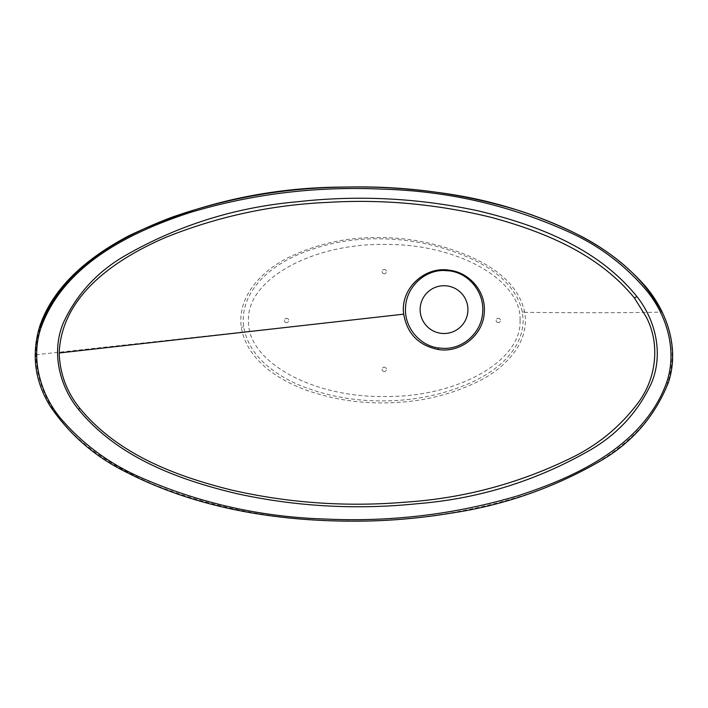 <?xml version="1.0" encoding="UTF-8"?>
<svg xmlns="http://www.w3.org/2000/svg" width="708" height="708" viewBox="0 0 708 708"><rect width="100%" height="100%" fill="white"/><g stroke="black" fill="none" stroke-linecap="round" stroke-linejoin="round"><path stroke-width="0.53" stroke-dasharray="3.54 2.66" d="M523.15 320.485C522.619 351.062 495.405 371.735 469.962 383.099C443.456 394.568 415.561 400.48 386.276 400.816C356.947 401.507 328.786 396.613 301.794 386.125C275.916 375.506 248.641 356.682 243.702 326.813L243.207 320.485C243.163 290.271 269.084 268.005 294.413 256.243C321.228 244.287 349.194 238.472 378.32 238.8C407.012 238.808 434.765 244.083 461.589 254.614C487.706 264.951 516.061 282.51 522.362 312.219L523.15 320.485M520.061 320.485C521.938 361.115 456.837 397.551 384.294 396.515C311.741 397.551 246.649 361.115 248.517 320.485C246.649 279.846 311.741 243.41 384.294 244.446C456.837 243.41 521.938 279.846 520.061 320.485M524.672 312.352L524.557 311.741C517.849 281.041 488.201 263.243 461.085 252.889C433.252 242.207 404.463 237.1 374.727 237.578C344.513 237.676 315.715 244.349 288.333 257.597C262.491 270.376 236.879 296.024 241.322 327.3L242.251 332.132C250.198 361.992 278.66 379.78 305.626 389.922C333.707 399.87 362.806 404.109 392.931 402.631C422.995 401.569 451.439 394.506 478.245 381.453C503.954 368.85 530.071 343.734 524.672 312.352C581.445 312.918 627.191 312.848 661.918 312.122C673.131 334.857 675.105 358.398 667.839 382.736C646.112 443.783 582.082 475.546 525 494.945C464.926 513.76 403.215 522.371 339.875 520.787C276.386 520.061 215.259 508.344 156.495 485.626C101.492 462.944 37.958 421.614 35.869 354.77C35.922 345.416 37.356 336.282 40.17 327.388L39.462 327.167M498.344 322.653A2.168 2.168 0 0 1 496.166 320.485A2.168 2.168 0 0 1 498.344 318.308A2.168 2.168 0 0 1 500.512 320.485A2.168 2.168 0 0 1 498.344 322.653A2.168 2.168 0 0 1 496.166 320.485A2.168 2.168 0 0 1 498.344 318.308A2.168 2.168 0 0 1 500.512 320.485A2.168 2.168 0 0 1 498.344 322.653M286.536 322.653A2.168 2.168 0 0 1 284.359 320.485A2.168 2.168 0 0 1 286.536 318.308A2.168 2.168 0 0 1 288.705 320.485A2.168 2.168 0 0 1 286.536 322.653A2.168 2.168 0 0 1 284.359 320.485A2.168 2.168 0 0 1 286.536 318.308A2.168 2.168 0 0 1 288.705 320.485A2.168 2.168 0 0 1 286.536 322.653M384.294 273.775A2.168 2.168 0 0 1 382.116 271.606A2.168 2.168 0 0 1 384.294 269.429A2.168 2.168 0 0 1 386.462 271.606A2.168 2.168 0 0 1 384.294 273.775A2.168 2.168 0 0 1 382.116 271.606A2.168 2.168 0 0 1 384.294 269.429A2.168 2.168 0 0 1 386.462 271.606A2.168 2.168 0 0 1 384.294 273.775M384.294 371.532A2.168 2.168 0 0 1 382.116 369.364A2.168 2.168 0 0 1 384.294 367.186A2.168 2.168 0 0 1 386.462 369.364A2.168 2.168 0 0 1 384.294 371.532A2.168 2.168 0 0 1 382.116 369.364A2.168 2.168 0 0 1 384.294 367.186A2.168 2.168 0 0 1 386.462 369.364A2.168 2.168 0 0 1 384.294 371.532M444.031 333.512A23.895 23.895 0 0 1 420.136 309.617A23.895 23.895 0 0 1 444.031 285.722A23.895 23.895 0 0 1 467.926 309.617A23.895 23.895 0 0 1 444.031 333.512M241.322 327.3L243.702 326.813M524.557 311.741L522.362 312.219M35.869 354.77L242.251 332.132"/><path stroke-width="1.06" d="M41.011 327.654C30.258 359.213 40.506 394.436 61.224 419.065C82.765 443.907 108.545 463.059 138.573 476.519C197.966 502.945 260.517 517.132 326.229 519.079C391.515 522.053 455.359 514.3 517.752 495.821C576.772 476.767 643.961 445.367 666.697 382.373C677.379 350.858 667.157 315.733 646.767 290.74C625.536 265.606 599.977 246.198 570.09 232.516C510.335 205.329 447.536 190.868 381.692 189.124C316.007 186.116 252.03 193.939 189.762 212.612C130.396 232.1 63.808 264.465 41.011 327.654L39.462 327.167C31.294 355.221 34.958 381.709 50.454 406.631C70.039 435.19 95.509 457.129 126.838 472.457C202.143 510.981 288.413 523.115 372.213 520.92C398.179 520.097 423.986 517.583 449.624 513.371C502.114 505.698 551.355 488.812 597.357 462.722C630.624 444.279 654.263 417.667 668.255 382.869L666.697 382.373M444.031 333.512A23.895 23.895 0 0 1 420.136 309.617A23.895 23.895 0 0 1 444.031 285.722A23.895 23.895 0 0 1 467.926 309.617A23.895 23.895 0 0 1 444.031 333.512M634.492 298.112C598.835 254.11 544.948 232.118 492.113 217.595C437.774 204.116 383.019 199.045 327.839 202.382C271.943 204.816 218.073 216.409 166.23 237.171C118.041 257.889 61.578 294.086 59.198 352.982C59.87 373.718 66.756 392.161 79.862 408.321C117.855 454.536 176 476.245 231.702 490.095C288.59 503.069 346.478 507.096 405.365 502.167C464.191 498.264 520.079 483.228 573.029 457.058C599.703 443.766 621.854 425.066 639.474 400.967C656.537 376.683 660.042 343.61 646.307 317.131L634.492 298.112L636.766 296.386C655.874 320.37 663.546 354.08 651.51 383.001C638.253 411.552 617.978 433.809 590.684 449.757C537.16 480.617 479.688 498.574 418.26 503.627C356.929 509.99 296.51 506.68 237.003 493.697C178.929 479.891 117.811 457.598 78.473 409.392C59.198 385.718 51.197 351.849 63.322 322.901C76.57 294.413 96.872 272.173 124.227 256.181C177.584 225.392 235.26 207.258 297.263 201.771C357.983 194.939 418.41 198.001 478.537 210.931C537.222 225.109 597.517 247.818 636.766 296.386M449.952 270.306C469.749 272.784 485.688 291.608 484.316 311.564C483.865 334.521 460.961 353.416 438.163 349.478C418.64 345.513 407.153 333.742 403.702 314.166C399.896 288.837 424.915 265.624 449.952 270.306L449.863 270.916L444.031 270.483C424.287 270.129 406.64 287.129 405.596 306.67C403.684 326.229 418.888 345.46 438.394 347.964L444.031 348.389C463.837 348.832 481.679 332.017 482.652 312.378C484.484 292.802 469.457 273.5 449.863 270.916M40.17 327.388C60.384 269.491 118.537 237.322 172.425 217.055C228.312 197.638 286.218 187.647 346.15 187.08C405.932 185.62 464.342 193.691 521.371 211.294C576.445 229.781 633.828 258.296 661.918 312.122M79.862 408.321L78.473 409.392M438.163 349.478L438.394 347.964M59.198 352.982L403.702 314.166M668.255 382.869C680.335 347.363 666.21 308.166 641.342 281.749C622.518 261.792 600.756 245.764 576.047 233.667C532.106 212.267 485.856 198.506 437.287 192.381C406.445 188.222 375.461 186.452 344.345 187.08C268.757 187.213 196.957 203.426 128.962 235.72C90.934 255.774 53.445 284.873 39.462 327.167"/></g></svg>
